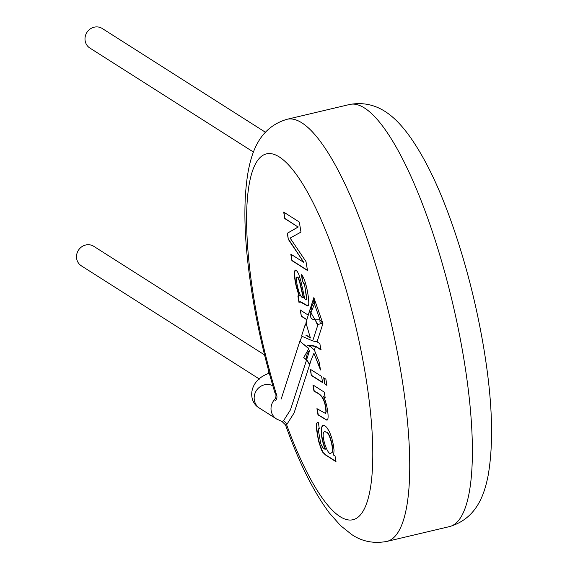 <?xml version="1.0" encoding="UTF-8"?>
<svg xmlns="http://www.w3.org/2000/svg" width="570" height="570" viewBox="0 0 570 570"><rect width="100%" height="100%" fill="white"/><g stroke="black" fill="none" stroke-linecap="round" stroke-linejoin="round"><path stroke-width="0.85" d="M301.48 336.051L312.702 340.931L317.027 341.85L319.863 343.66M309.653 364.144L306.674 359.805L303.724 357.589L308.748 348.697L299.941 341.216L300.376 339.613L281.181 399.05M299.941 341.216L301.074 338.552M303.326 344.323L300.219 341.28M308.612 348.926L308.876 348.484L303.575 344.202M303.888 357.383L308.876 348.484M303.724 357.589L306.532 360.048L309.389 364.244M313.92 353.279L320.269 368.64M321.188 349.802L315.801 346.346L311.334 345.299L307.586 345.278L315.545 346.446L320.917 349.866L319.863 343.653M309.574 350.628L306.788 359.257C306.204 355.787 307.13 352.916 309.574 350.628L306.788 359.257M307.586 345.278L310.8 346.831L314.384 350.051L319.129 361.886L320.497 369.966L313.92 353.272L309.389 364.251M311.213 359.884L294.091 412.951L286.632 424.764A5.785 5.6 73.6 0 0 283.475 420.824L290.486 409.809L306.532 360.048M335.046 456.029L336.008 461.693L325.399 454.91L322.82 452.331L321.38 449.773L318.459 440.802L316.514 429.253L316.585 423.56L317.326 422.406L318.459 422.712L319.228 428.562L318.58 428.861L318.324 430.115L320.796 443.695C322.086 446.987 323.532 448.832 325.121 449.231C321.765 440.004 320.575 432.737 321.544 427.436L322.371 425.761L323.219 425.227L324.444 425.412L326.71 427.322L329.453 431.747L331.697 437.689L333.429 445.149L334.041 450.286L333.649 455.138L335.046 456.029M319.228 428.562L318.673 428.733M313.236 385.128L314.241 391.07C317.69 393.435 325.292 394.426 326.197 411.725L325.427 413.414L316.934 408.64L317.982 414.853L326.738 420.118C329.873 420.731 327.038 402.926 323.575 396.663L325.178 397.689L324.237 392.117L312.923 384.921L313.97 391.134C317.419 393.5 325.021 394.49 325.926 411.789L325.356 413.464M317.248 408.847L318.252 414.789L326.945 420.09M323.682 377.76L324.729 383.966L326.916 385.363L325.869 379.15L323.682 377.76M321.587 376.428L310.265 369.232L311.32 375.445L322.634 382.641L321.587 376.428M292.887 242.165L290.094 238.096L300.996 232.076L299.293 222.022L283.689 212.097L284.786 218.581L298.067 227.024L287.273 233.287L288.299 239.329L303.853 262.442L290.8 254.142L291.897 260.618L307.501 270.536L305.983 261.566L292.887 242.165M307.914 305.862L300.611 301.737L298.965 302.392L297.882 296.015A13.495 3.391 76.7 0 1 298.488 295.581A13.495 3.391 76.7 0 1 299.1 295.645C295.908 286.788 294.341 279.036 294.412 272.389L294.932 270.486L295.951 270.209L297.319 271.548L298.758 274.312L300.889 281.088L304.765 298.887L305.363 299.293L306.339 299.307L306.603 298.666L304.701 285.541L302.285 280.654L301.502 274.704C305.513 278.466 309.033 296.699 308.762 303.974L308.349 305.477L307.38 305.883L299.87 301.744M306.076 299.471L306.446 299.15M306.717 319.699L301.309 316.257L300.255 310.052L308.199 315.103L313.849 297.59L312.994 303.475M282.022 421.529L283.475 420.824M285.513 424.928C298.901 462.455 313.514 491.789 329.346 512.943L340.575 525.64L351.661 534.489C361.936 541.514 373.671 543.823 386.852 541.422A216.885 54.478 76.7 0 0 400.731 370.92A216.885 54.478 76.7 0 0 287.016 119.294C260.062 127.288 252.168 150.936 248.356 170.508C243.867 195.325 243.753 226.418 248.007 263.782C252.873 306.104 261.808 348.99 274.818 392.452L276.849 395.715A5.785 5.508 -67.9 0 1 275.588 400.625L274.355 399.784A13.01 12.198 -57.6 0 0 276.457 418.929L259.614 408.22A13.01 12.198 -57.6 0 1 257.512 389.075A13.01 12.198 -57.6 0 1 272.852 385.833M300.533 309.987L301.309 316.257M301.58 316.193L306.988 319.67M305.435 325.142L305.37 324.245M310.55 337.782L306.126 335.082M306.382 324.337L310.386 337.982L305.862 335.189M306.974 319.157L306.097 324.33L305.784 322.905M311.662 306.689L312.966 303.554M320.511 323.667L322.919 323.568L320.019 319.898L314.49 304.067L312.089 309.774C309.189 316.421 310.351 319.749 315.581 319.763L320.019 319.898A5.785 4.239 108 0 0 320.511 323.667L317.946 324.672L309.745 310.785M276.849 395.715A187.972 47.21 76.7 0 1 266.076 153.964A187.972 47.21 76.7 0 1 364.985 371.953A187.972 47.21 76.7 0 1 357.098 517.881A187.972 47.21 76.7 0 1 286.632 424.764L285.556 424.914M313.208 302.763A5.785 1.432 -165.3 0 0 314.49 304.067L313.849 297.59L322.919 323.568L317.027 341.85M312.089 309.774A5.785 2.715 -150.2 0 1 311.384 307.031L309.667 310.757M315.581 319.763A5.785 4.275 79 0 0 317.946 324.672L312.702 340.931M264.544 354.903L93.772 246.318A11.564 10.844 122.4 0 0 78.411 250.259A11.564 10.844 122.4 0 0 81.353 265.841L259.485 379.1M265.349 132.204L102.258 28.5A11.564 10.844 122.4 0 0 86.897 32.447A11.564 10.844 122.4 0 0 89.839 48.023L253.472 152.062M284.01 212.304L284.786 218.581M285.057 218.517L298.067 227.024M298.338 226.953L287.273 233.287M287.544 233.223L288.299 239.329M288.57 239.265L303.853 262.442M291.12 254.341L291.897 260.618M292.168 260.554L307.451 270.273M294.412 272.389L294.683 272.325C294.619 278.972 296.179 286.724 299.371 295.581L299.1 295.645M299.193 302.086L298.153 295.951A13.495 3.391 76.7 0 1 298.63 295.559M294.761 271.733L295.545 270.116M305.634 299.229L306.354 299.407M306.874 298.602L304.701 285.541M304.971 285.477L304.544 285.057M304.815 284.993L304.373 284.551M304.644 284.487L302.285 280.654M302.556 280.59L301.836 275.118M297.127 276.949L298.359 277.768L299.898 281.886L303.511 297.732L302.449 297.412C299.934 297.512 296.151 283.71 296.436 278.139L296.835 277.027L297.74 277.362L299.471 281.373L303.24 297.796M310.586 369.438L311.32 375.445M311.591 375.374L322.591 382.37M323.995 377.96L324.729 383.966M325 383.902L326.874 385.092M325.135 397.418L323.575 396.663M335.958 461.429L325.669 454.846L322.549 451.939M322.82 451.875L322.392 451.697M322.67 451.632L319.713 444.422L317.54 434.817L316.635 426.631L316.856 423.496L317.554 422.363M319.499 428.498L318.943 428.668M321.544 427.436L321.815 427.372C320.846 432.673 322.036 439.94 325.392 449.167L325.121 449.231M321.9 427.101L323.34 425.206M324.544 431.604L326.411 432.074C329.873 431.668 335.139 452.901 331.362 452.901L331.22 452.922M326.14 432.146C329.603 431.732 334.868 452.965 331.092 452.965C328.163 457.418 320.048 433.549 324.408 431.632L326.14 432.146M315.545 346.446L314.384 350.051M310.8 346.831L311.22 345.527M276.842 419.164A13.01 12.198 -57.6 0 1 276.578 419.007A13.01 12.198 -57.6 0 1 276.457 418.929M463.382 356.1A216.885 54.478 76.7 0 1 449.502 526.602C476.456 518.607 484.35 494.959 488.155 475.387C493.948 441.999 492.359 398.829 483.389 345.869C475.558 300.312 464.187 257.084 449.274 216.187C436.335 180.875 422.306 153.13 407.172 132.952C395.003 117.156 377.354 99.543 349.666 104.474A216.885 54.478 76.7 0 1 463.382 356.1M268.883 373.4A13.01 9.647 64.4 0 1 269.296 373.222L268.883 373.4C248.791 380.169 247.181 401.351 259.614 408.22M275.844 394.675A5.785 5.422 -38.5 0 1 274.355 399.784M268.841 371.547A11.564 10.844 122.4 0 0 267.686 373.984M301.494 337.24L300.81 339.3M282.029 421.494L276.578 419M305.413 325.142L305.606 324.237M305.976 322.955L306.311 322M305.342 324.23L301.523 336.065M306.988 319.122L309.603 311.013M386.852 541.422L449.502 526.602M287.016 119.294L349.666 104.474M285.541 424.914L282.029 421.508M313.008 303.44L311.391 307.023M268.919 371.847L267.936 373.863"/></g></svg>
